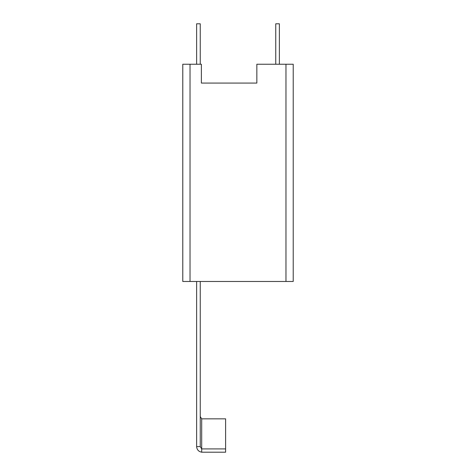 <?xml version="1.0" encoding="UTF-8"?>
<svg xmlns="http://www.w3.org/2000/svg" width="476" height="476" viewBox="0 0 476 476"><rect width="100%" height="100%" fill="white"/><g stroke="black" fill="none" stroke-linecap="round" stroke-linejoin="round"><path stroke-width="0.71" d="M256.85 83.074L201.384 83.074L256.85 83.074L256.85 64.236L293.216 64.236L293.216 281.477L182.784 281.477L182.784 64.236L190.031 64.236L190.031 281.477M201.384 83.074L201.384 64.236L190.031 64.236M196.624 281.477L196.624 446.601C196.921 449.725 198.617 451.593 201.699 452.2L201.699 418.844L200.247 416.53M200.247 64.236L200.247 23.8L196.624 23.8L196.624 64.236M200.247 281.477L200.247 446.601L196.624 446.601M200.247 446.601L201.699 448.916L225.606 448.916L225.606 452.2L201.699 452.2M201.699 418.844L225.606 418.844L225.606 448.916M279.376 64.236L279.376 23.8L275.753 23.8L275.753 64.236M285.969 281.477L285.969 64.236"/></g></svg>
